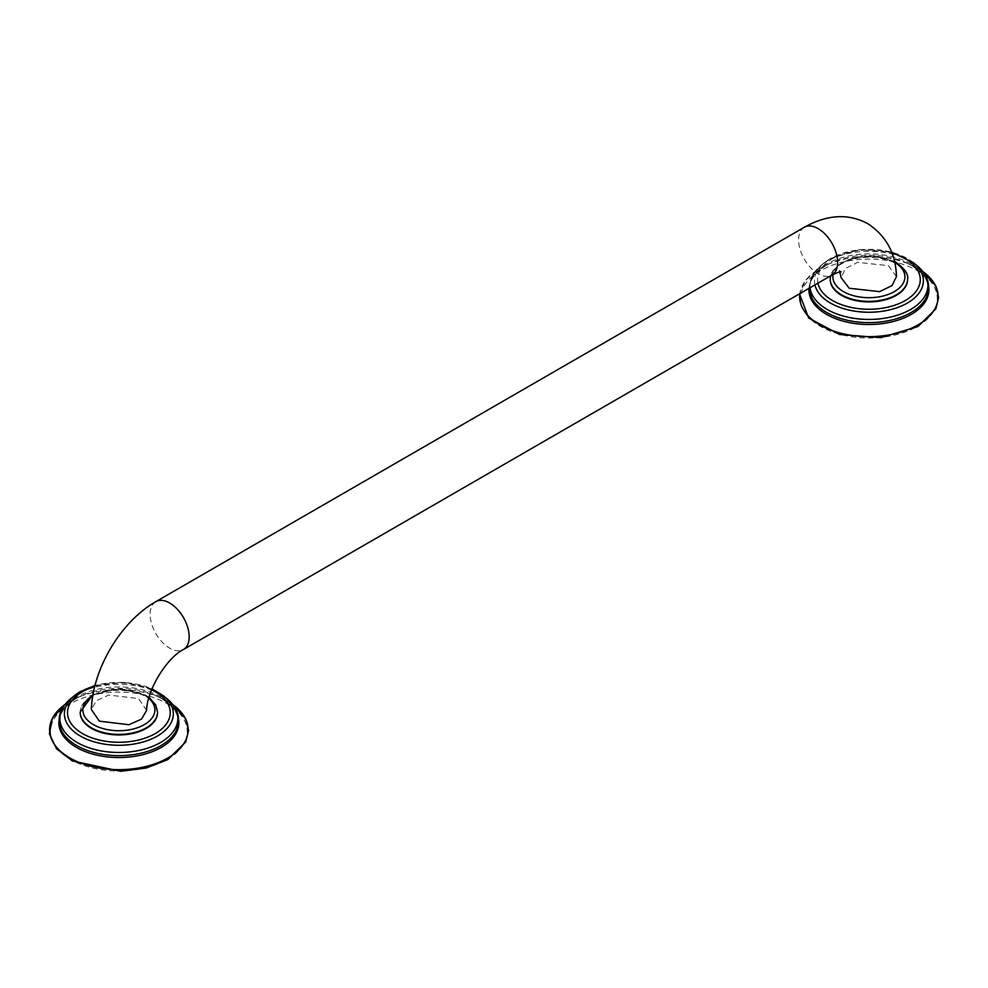 <?xml version="1.0" encoding="UTF-8"?>
<svg xmlns="http://www.w3.org/2000/svg" width="988" height="988" viewBox="0 0 988 988"><rect width="100%" height="100%" fill="white"/><g stroke="black" fill="none" stroke-linecap="round" stroke-linejoin="round"><path stroke-width="0.74" stroke-dasharray="4.94 3.71" d="M830.241 279.332A38.668 22.329 180 0 1 854.324 258.918A38.668 22.329 180 0 1 896.252 263.808A38.668 22.329 180 0 1 907.577 279.332M896.449 276.529L888.373 265.661L857.683 262.351L845.32 268.563L841.183 277.714M146.607 710.458L138.555 698.553L108.729 695.046L96.268 700.776L91.328 709.508M80.201 712.36A38.668 22.329 180 0 1 104.283 691.946A38.668 22.329 180 0 1 146.212 696.849A38.668 22.329 180 0 1 157.537 712.36M907.577 279.061A38.668 22.329 0 0 0 896.252 263.265A38.668 22.329 0 0 0 854.114 258.436A38.668 22.329 0 0 0 830.241 279.061M891.929 253.089A51.364 29.652 0 0 0 832.588 258.634A51.364 29.652 180 0 0 817.928 283.186M913.554 262.808A54.451 31.431 0 0 0 830.402 258.572A54.451 31.431 180 0 0 824.264 262.808L830.599 258.436L859.486 249.705L891.559 252.113M814.927 284.927A54.451 31.431 180 0 1 824.264 262.808L820.546 265.883A58.996 34.061 0 0 0 810.061 287.73M917.272 265.883A58.996 34.061 0 0 0 827.191 261.301A58.996 34.061 0 0 0 820.546 265.883L811.803 276.418L809.16 288.261M928.683 286.891A59.996 34.642 0 0 0 906.058 262.647C925.361 272.429 932.042 284.149 926.102 297.796A59.539 34.37 0 0 0 899.179 258.658A59.539 34.37 0 0 0 826.808 263.944A59.539 34.37 0 0 0 811.716 297.796C808.851 291.979 808.764 286.162 811.444 280.333C814.112 274.664 819.138 269.675 826.536 265.34L831.76 262.647A59.996 34.642 0 0 0 826.487 265.364A59.996 34.642 0 0 0 808.962 288.36M922.953 271.663A69.246 39.977 0 0 0 911.788 265.253L906.058 262.647A59.996 34.642 0 0 0 831.76 262.647L826.03 265.253A69.246 39.977 0 0 0 819.941 268.39A69.246 39.977 0 0 0 799.86 293.621M922.94 271.638L911.788 265.253A69.246 39.977 0 0 0 826.03 265.253L819.904 268.403L805.899 279.975L799.49 293.831M917.247 326.46A68.37 39.471 0 0 0 917.247 270.638A68.37 39.471 0 0 0 820.571 270.638A68.37 39.471 0 0 0 820.571 326.46A68.37 39.471 0 0 0 917.247 326.46M894.634 262.339A36.025 20.797 0 0 0 894.375 262.191A36.025 20.797 0 0 0 857.115 257.238A36.025 20.797 0 0 0 833.143 274.442M804.318 227.265A27.627 15.944 -120 0 0 800.082 249.396A27.627 15.944 -120 0 0 818.126 273.738A27.627 15.944 -120 0 0 831.933 275.109M155.845 601.655A27.627 15.944 -120 0 0 151.609 623.786A27.627 15.944 -120 0 0 169.652 648.128A27.627 15.944 -120 0 0 183.472 649.499M148.756 698.318A36.025 20.797 0 0 0 144.334 695.219A36.025 20.797 0 0 0 92.835 695.552M157.537 712.089A38.668 22.329 0 0 0 146.212 696.305A38.668 22.329 0 0 0 104.073 691.464A38.668 22.329 0 0 0 80.201 712.089M151.621 689.785A51.364 29.652 0 0 0 94.762 686.45M163.514 695.836A54.451 31.431 0 0 0 80.374 691.6M167.231 698.911A58.996 34.061 0 0 0 77.163 694.329A58.996 34.061 0 0 0 72.482 697.367M178.643 719.919A59.996 34.642 0 0 0 156.018 695.688C175.321 705.457 182.002 717.177 176.062 730.824A59.539 34.37 0 0 0 149.139 691.686A59.539 34.37 0 0 0 76.768 696.985A59.539 34.37 0 0 0 61.676 730.824L59.453 721.771C59.07 717.708 61.12 707.754 76.496 698.368L81.72 695.688A59.996 34.642 0 0 0 76.447 698.393A59.996 34.642 0 0 0 59.095 719.919M156.018 695.688A59.996 34.642 0 0 0 81.72 695.688L76.002 698.294A69.246 39.977 0 0 0 69.901 701.418A69.246 39.977 0 0 0 64.825 704.691L76.002 698.294A69.246 39.977 0 0 1 161.748 698.294L156.018 695.688M172.912 704.691A69.246 39.977 0 0 0 161.748 698.294L172.9 704.666M167.207 759.488A68.37 39.471 0 0 0 167.207 703.666A68.37 39.471 0 0 0 70.531 703.666A68.37 39.471 0 0 0 70.531 759.488A68.37 39.471 0 0 0 167.207 759.488M830.587 275.887L838.948 264.117L855.645 257.004L876.01 256.003L894.399 261.338M839.998 271.947L839.491 270.971L841.097 271.898M93.008 694.564L119.511 688.648L145.668 695.083L149.04 697.318M95.009 685.474L124.278 682.412L152.004 688.834"/><path stroke-width="1.48" d="M907.577 279.332A38.668 22.329 180 0 1 907.577 279.604A38.668 22.329 180 0 1 883.704 300.228A38.668 22.329 180 0 1 841.566 295.387A38.668 22.329 180 0 1 830.241 279.604A38.668 22.329 180 0 1 830.241 279.332M839.491 270.971L841.183 277.714L849.223 288.261L879.666 291.621L892.078 285.557L896.449 276.529C895.82 253.558 886.285 235.947 867.847 223.708C848.396 213.272 827.215 214.458 804.318 227.265L155.845 601.655A27.627 15.944 -120 0 1 169.652 603.013A27.627 15.944 -120 0 1 187.695 627.355A27.627 15.944 -120 0 1 183.472 649.499L831.933 275.109A27.627 15.944 -120 0 0 836.169 252.965A27.627 15.944 -120 0 0 818.126 228.623A27.627 15.944 -120 0 0 804.318 227.265M155.845 601.655C120.82 621.551 92.749 668.753 91.328 709.508L99.405 721.166L129.008 724.735L141.482 719.103L146.607 710.458C146.854 690.18 166.997 657.625 183.472 649.499M157.537 712.36A38.668 22.329 180 0 1 157.537 712.632A38.668 22.329 180 0 1 133.664 733.257A38.668 22.329 180 0 1 91.526 728.415A38.668 22.329 180 0 1 80.201 712.632A38.668 22.329 180 0 1 80.201 712.36M830.241 279.604L830.241 279.061A38.668 22.329 0 0 0 841.566 294.844A38.668 22.329 0 0 0 883.704 299.685A38.668 22.329 0 0 0 907.577 279.061L907.577 279.604M817.928 283.186A51.364 29.652 180 0 0 852.175 307.639A51.364 29.652 180 0 0 905.23 300.562A51.364 29.652 0 0 0 891.929 253.089M814.927 284.927A54.451 31.431 180 0 0 851.421 310.578A54.451 31.431 180 0 0 907.416 303.032A54.451 31.431 0 0 0 913.554 262.808L917.272 265.883A58.996 34.061 0 0 1 910.627 309.466A58.996 34.061 0 0 1 848.235 317.284A58.996 34.061 0 0 1 810.061 287.73M809.16 288.261L811.716 297.796A59.539 34.37 0 0 0 911.01 312.554A59.539 34.37 0 0 0 926.102 297.796C931.314 286.149 928.374 275.516 917.272 265.883M808.962 288.36A59.996 34.642 0 0 0 844.765 321.569A59.996 34.642 0 0 0 911.331 314.345A59.996 34.642 0 0 0 928.683 286.891M799.86 293.621A69.246 39.977 0 0 0 839.998 332.993A69.246 39.977 0 0 0 917.877 324.929A69.246 39.977 0 0 0 922.953 271.663M833.143 274.442A36.025 20.797 0 0 0 843.443 291.596A36.025 20.797 0 0 0 894.251 291.67A36.025 20.797 0 0 0 894.634 262.339M92.835 695.552A36.025 20.797 0 0 0 93.403 724.624A36.025 20.797 0 0 0 141.766 725.982A36.025 20.797 0 0 0 148.756 698.318M80.201 712.632L80.201 712.089A38.668 22.329 0 0 0 91.526 727.872A38.668 22.329 0 0 0 133.664 732.713A38.668 22.329 0 0 0 157.537 712.089L155.672 704.802L149.04 697.318M94.762 686.45A51.364 29.652 0 0 0 82.56 691.662A51.364 29.652 180 0 0 82.56 733.602A51.364 29.652 180 0 0 155.19 733.602A51.364 29.652 0 0 0 151.621 689.785M95.009 685.474L80.559 691.464L74.224 695.836A54.451 31.431 180 0 0 83.894 737.925A54.451 31.431 180 0 0 157.376 736.06A54.451 31.431 0 0 0 163.514 695.836L167.231 698.911A58.996 34.061 0 0 1 160.587 742.494A58.996 34.061 0 0 1 80.979 744.52A58.996 34.061 0 0 1 70.506 698.911L74.224 695.836A54.451 31.431 180 0 1 80.374 691.6M72.482 697.367A58.996 34.061 0 0 0 70.506 698.911C59.404 708.544 56.464 719.178 61.676 730.824A59.539 34.37 0 0 0 160.97 745.594A59.539 34.37 0 0 0 176.062 730.824C181.273 719.178 178.334 708.544 167.231 698.911M59.095 719.919A59.996 34.642 0 0 0 93.551 754.289A59.996 34.642 0 0 0 161.291 747.385A59.996 34.642 0 0 0 178.643 719.919M167.837 757.957A69.246 39.977 0 0 0 172.912 704.691L185.682 718.844L188.56 730.391L185.806 741.889L167.874 759.55L146.15 768.047L120.585 771.282L72.371 760.933L56.477 748.731L49.4 733.751L52.376 718.239L64.838 704.666A69.246 39.977 0 0 0 72.667 759.476A69.246 39.977 0 0 0 167.837 757.957M891.559 252.113L913.554 262.808M922.94 271.638L935.722 285.804L938.6 297.363L935.846 308.861L917.914 326.522L880.851 337.661L839.504 334.475L808.666 318.037L799.49 293.831M894.399 261.338L895.708 262.055C904.724 268.687 908.688 274.355 907.577 279.061M830.241 279.061L830.587 275.887M841.097 271.898C841.146 271.194 838.083 272.268 831.933 275.109M80.201 712.089L93.008 694.564M152.004 688.834L163.514 695.836"/></g></svg>
